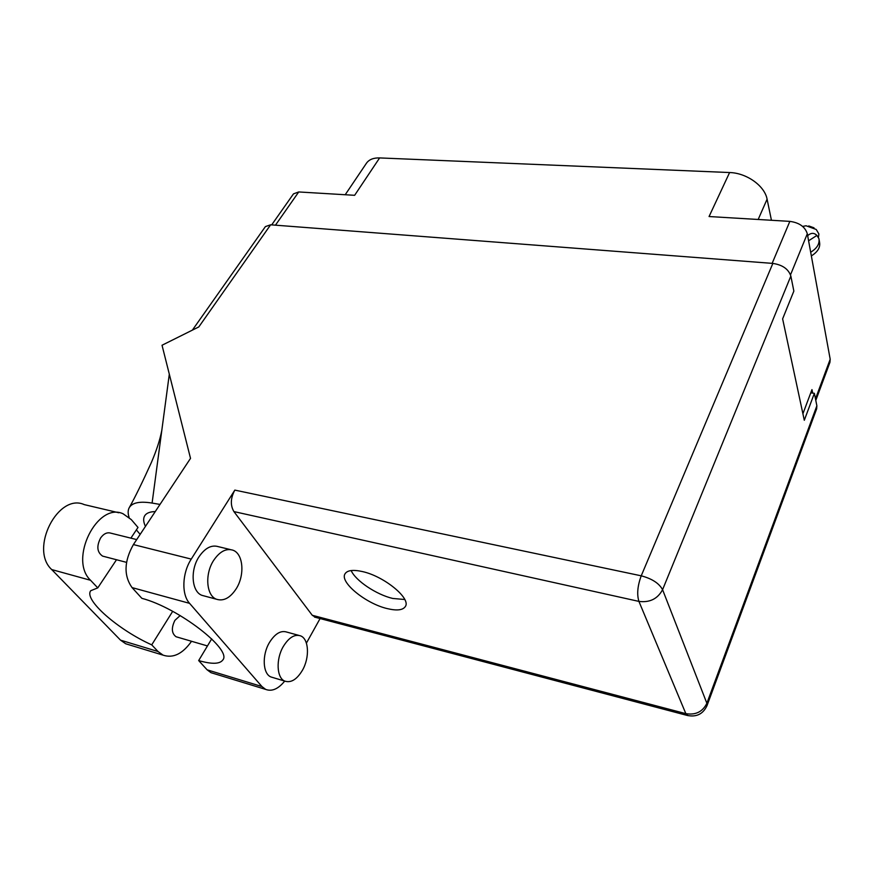 <?xml version="1.0" encoding="UTF-8"?>
<svg xmlns="http://www.w3.org/2000/svg" width="874" height="874" viewBox="0 0 874 874"><rect width="100%" height="100%" fill="white"/><g stroke="black" fill="none" stroke-linecap="round" stroke-linejoin="round"><path stroke-width="1.31" d="M812.667 393.092L811.968 389.629L802.911 413.763M345.208 194.738L366.479 163.176C369.101 159.516 373.482 157.757 379.622 157.921L729.604 172.539L709.065 216.534L789.845 221.373C799.284 222.652 805.107 226.781 807.314 233.784L830.191 359.236L829.939 362.339L815.792 400.423M271.683 224.891L293.467 193.886L298.733 191.952L354.636 195.306L379.622 157.921M729.604 172.539C746.604 172.932 764.761 185.9 767.088 199.196L771.436 220.27M213.562 560.529C204.647 574.152 206.33 595.642 216.435 599.225C223.602 601.487 230.233 597.936 236.319 588.595C245.015 574.863 243.245 553.668 232.932 550.194C226.093 548.096 219.636 551.549 213.562 560.529M230.288 549.549L218.424 546.687C211.53 544.589 205.029 547.987 198.933 556.891C189.986 570.394 191.734 591.742 201.916 595.336L204.636 596.068M283.285 646.52C275.758 659.204 276.632 678.006 284.782 681.108C291.02 683.118 296.92 679.48 302.48 670.183C309.833 657.434 308.893 638.905 300.601 635.868C294.614 633.967 288.846 637.517 283.285 646.52M298.657 635.332L286.825 632.088C280.783 630.176 274.971 633.672 269.389 642.598C261.829 655.172 262.757 673.865 270.984 676.979L272.983 677.579M387.335 608.621C396.916 610.904 402.936 610.194 405.372 606.49C411.239 598.504 384.014 576.152 362.306 571.541C353.118 569.52 347.371 570.252 345.066 573.748C339.265 582.008 365.911 603.737 387.335 608.621M404.771 599.509L392.721 598.45C376.432 594.659 355.565 580.718 351.162 570.558M177.138 637.059L176.078 636.753C171.577 633.421 171.195 627.947 174.92 620.322L180.175 615.569M104.028 556.487L102.608 556.115C97.014 552.259 96.38 546.163 100.696 537.827C103.809 533.621 107.196 532.069 110.856 533.173L136.705 539.586M172.681 611.341L151.726 644.859L158.041 651.523L120.525 640.15L51.708 569.564C29.148 549.069 58.197 492.608 84.254 504.615L118.777 512.754M191.548 641.276C182.644 653.872 173.161 658.493 163.099 655.15L158.041 651.523M191.253 559.098L234.822 490.106L641.232 575.824L772.845 263.413L270.623 224.804L198.802 326.931L162.029 345.241L190.521 458.369L133.394 544.578L191.253 559.098C182.12 573.038 181.344 594.495 189.571 603.344L132.05 587.601C123.627 575.605 124.075 561.272 133.394 544.578M213.595 673.483L210.995 672.685L207.116 669.823L261.927 686.538L189.571 603.344M261.927 686.538L265.663 689.4C271.934 691.76 278.282 688.985 284.716 681.086M306.403 643.122L320.092 618.541M315.623 617.361L312.269 615.285L233.904 511.585C230.223 505.314 230.528 498.158 234.822 490.106M207.116 669.823L198.671 660.569L211.694 638.883M198.671 660.569C211.694 664.327 219.713 664.153 222.761 660.056C232.571 649.906 178.416 607.867 141.85 598.329L132.05 587.601M772.845 263.413C782.492 264.855 788.49 269.072 790.85 276.064L662.579 589.688L706.869 703.264L816.873 405.798L814.371 393.311L810.755 392.852M814.371 393.311L804.299 420.274L782.623 318.868L793.854 291.086L790.85 276.064M192.367 330.143L265.401 226.595L270.623 224.804M816.873 405.798L816.666 408.792L706.99 705.711L706.869 703.264C702.652 711.797 695.649 715.249 685.85 713.654L638.916 601.399L233.904 511.585M159.997 504.429L152.098 503.063C139.927 501.108 132.324 502.616 129.286 507.597C127.844 510.165 127.779 513.431 129.101 517.375M136.377 529.895L140.157 534.375M145.445 526.388C143.292 521.822 143.096 518.206 144.855 515.529C146.613 513.005 150.077 511.683 155.255 511.585M169.316 374.17L152.098 503.063M116.504 559.742L97.768 587.885L90.568 580.292C68.391 559.579 97.407 501.72 123.048 513.759L131.308 519.615L138.005 527.437L130.881 538.144M97.768 587.885L90.754 590.704C83.456 599.651 118.285 629.87 151.726 644.859M129.112 644.804L125.681 643.756L120.525 640.15M802.638 226.421L806.068 225.765L816.229 229.469L818.894 233.981L818.446 237.236M810.679 252.236C817.07 248.292 819.812 243.748 818.916 238.613L816.928 235.434L808.592 240.787M811.345 255.907C817.714 251.963 820.457 247.429 819.561 242.295L819.102 239.662M807.652 235.652C811.006 232.681 814.087 232.615 816.928 235.434M808.734 225.929L814.022 227.83M815.475 398.828L830.191 359.236M807.314 233.784L790.511 274.829M772.146 263.358L789.845 221.373M298.733 191.952L275.452 225.175M767.088 199.196L758.173 219.483M312.269 615.285L685.85 713.654L687.991 715.631M641.232 575.824C637.539 585.831 636.764 594.364 638.916 601.399C649.775 602.765 657.663 598.854 662.579 589.688C659.116 583.297 651.993 578.675 641.232 575.824M90.568 580.292L51.708 569.564M216.435 599.225L201.916 595.336M284.782 681.108L270.984 676.979M176.078 636.753L207.455 645.941M102.608 556.115L126.511 562.353M129.297 507.597C135.131 497.164 142.484 482.142 151.355 462.532C156.501 450.525 159.986 439.797 161.81 430.336M314.509 617.077L687.259 715.445C696.469 717.303 703.046 714.058 706.99 705.711M210.995 672.685L265.663 689.4M163.099 655.15L125.681 643.756"/></g></svg>
